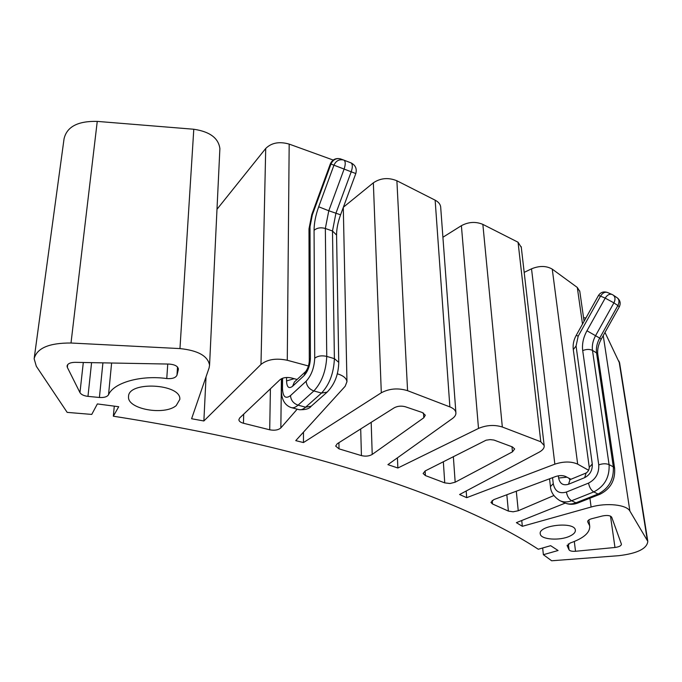 <?xml version="1.0" encoding="UTF-8"?>
<svg xmlns="http://www.w3.org/2000/svg" width="682" height="682" viewBox="0 0 682 682"><rect width="100%" height="100%" fill="white"/><g stroke="black" fill="none" stroke-linecap="round" stroke-linejoin="round"><path stroke-width="1.02" d="M286.576 377.478L286.542 380.948C286.841 387.274 288.853 389.055 292.595 386.276L304.019 375.68C307.889 371.4 310.02 365.68 310.395 358.527L310.02 226.629L312.322 214.932L330.966 164.038L333.95 165.189L318.699 206.782L328.784 210.764L344.112 169.076L333.95 165.189C335.945 160.875 339.082 159.128 343.37 159.955L340.335 158.838C336.073 158.019 332.944 159.75 330.966 164.038L330.369 163.816L311.785 214.574L308.989 228.896M343.702 160.057L340.335 158.838C335.706 157.866 332.39 159.528 330.369 163.816M340.574 214.804L355.808 173.543L351.213 171.796L335.902 213.33L332.492 230.993L334.393 358.647C333.762 373.097 329.474 384.571 321.52 393.062L305.621 407.188C303.089 409.396 300.788 410.189 298.725 409.575L291.581 407.674M343.916 160.142L351.332 163.015M553.852 495.541L518.252 510.758L516.3 491.219M178.386 368.757L178.394 369.022C177.814 366.149 174.686 364.495 169.017 364.069L75.122 362.338C70.297 362.44 67.603 363.685 67.058 366.072L67.347 367.393L67.671 364.64M178.334 369.55L176.988 375.143L177.508 367.001M167.755 364.043L166.758 378.544C172.324 378.962 175.734 377.828 176.988 375.143M166.758 378.544C140.833 374.921 113.57 382.704 108.532 394.75L111.609 363.012M102.914 362.85L99.41 397.478C104.116 397.759 107.159 396.847 108.532 394.75M99.41 397.478L87.969 396.378L91.576 362.645M83.306 362.492L79.965 392.619C81.201 394.614 83.869 395.867 87.969 396.378M568.319 543.869L569.035 549.786C569.896 551.013 572.053 551.508 575.523 551.278L574.312 541.499M610.501 516.121L614.968 547.484L575.523 551.278M588.89 519.897L589.674 525.779C590.331 532.48 583.818 538.234 570.126 543.043L567.219 545.839L567.143 545.225M569.035 549.786L567.219 545.839M614.968 547.484C619.145 546.896 621.302 545.788 621.421 544.159L611.711 517.22C610.373 515.456 607.312 515.038 602.538 515.95L591.874 518.67C588.984 519.488 587.577 520.537 587.662 521.815L587.765 521.048M506.828 494.757L508.38 511.082L513.12 511.807L518.252 510.758M508.38 511.082L492.506 503.972L492.191 500.418M570.928 479.241L565.54 476.454C562.735 475.294 559.453 475.311 555.677 476.513L493.811 499.616L490.938 502.412L492.506 503.972M511.96 446.744L512.472 451.851L514.663 448.952L512.387 446.906L493.981 440.061L490.153 439.609L486.096 440.197L425.176 470.938L423.121 473.496L425.398 475.576L425.133 470.964M512.472 451.851L455.175 482.208L453.351 456.599M443.343 461.697L444.741 482.882L450.018 483.512L455.175 482.208M444.741 482.882L425.398 475.576M360.701 428.944L361.426 455.61C365.569 456.582 369.167 456.19 372.219 454.425L371.178 422.337M361.426 455.61L339.014 448.858L338.911 442.686M423.513 413.045L423.795 417.793L425.304 415.185L422.26 412.499L405.415 406.779C401.34 405.671 397.606 406.02 394.205 407.81L337.24 443.743L335.663 446.088L339.014 448.858M423.795 417.793L372.219 454.425M270.404 388.808L269.714 429.796C274.599 430.7 278.316 430.069 280.848 427.904L281.419 378.732M297.199 409.174L280.848 427.904M297.105 379.482L291.521 377.973C286.704 376.958 282.851 377.547 279.978 379.729L239.714 417.93L238.862 419.72C239.041 421.288 240.567 422.465 243.44 423.249L243.713 414.145M589.674 525.779L587.935 522.361M269.714 429.796L243.44 423.249M79.965 392.619L67.347 367.393M176.203 405.585C164.422 415.807 127.116 409.132 128.548 396.762C127.756 380.769 181.455 383.676 179.826 399.396L176.203 405.585M569.922 536.086C560.033 540.979 540.775 539.658 540.289 534.006C537.672 525.362 574.44 521.125 575.335 530.008C575.651 532.19 573.843 534.219 569.922 536.086M34.253 357.88L64.057 138.778C66.836 126.733 77.901 120.936 97.253 121.396L193.79 129.248C209.766 131.626 218.47 138.062 219.885 148.574L219.834 149.648M216.987 209.289L265.716 148.48C271.487 142.76 279.305 141.293 289.177 144.098L333.183 160.048M343.378 207.217L373.352 182.819C380.556 178.002 388.399 177.32 396.89 180.764L435.142 200.176C438.398 201.881 440.231 204.089 440.657 206.791L440.717 207.55M442.908 237.259L461.39 225.682C468.56 221.855 475.712 221.42 482.856 224.378L518.056 242.229L521.295 247.361M524.177 272.382L531.525 268.827C539.453 265.605 546.367 265.716 552.258 269.143L577.304 287.463L579.811 291.47M583.57 317.769L585.932 317.94M604.994 332.432L619.682 363.387M206.032 376.814L203.867 420.973L191.599 418.739L209.118 367.854L209.562 365.143C207.848 355.978 197.985 350.454 179.963 348.587L71.005 343.012C49.155 342.884 36.862 348.127 34.134 358.741L36.317 366.268L67.177 412.38L91.755 414.417L97.364 403.932L118.711 406.728L113.34 416.208C320.105 448.603 464.544 500.938 538.277 549.24L550.647 545.685L558.081 550.51L543.384 554.696L551.661 560.774L618.804 555.685C637.372 553.443 647.039 548.669 647.806 541.363L629.887 511.057C626.647 504.663 606.468 502.506 591.106 507.033L522.335 526.308L516.385 522.651L565.19 503.12M308.435 365.978L287.284 360.275C276.193 357.965 267.429 359.346 260.984 364.427L203.867 420.973M303.473 432.158L303.464 442.567L295.758 440.632L345.186 386.251L346.959 381.673C346.439 378.203 343.225 375.569 337.317 373.779M397.418 457.844L397.87 468.005L387.905 464.647L452.456 418.509C455.005 416.642 456.147 414.647 455.883 412.516C455.465 410.197 453.462 408.322 449.873 406.898L407.572 390.675C398.143 387.811 389.388 388.51 381.306 392.781L303.464 442.567M518.056 242.229L540.792 441.766L502.327 427.009C494.476 424.579 486.539 425.048 478.508 428.432L397.87 468.005M466.19 491.006L466.701 497.672L459.591 494.518L539.155 452.175C542.829 450.146 544.5 447.921 544.151 445.508L540.792 441.766M588.634 470.29L577.671 464.135C571.294 461.313 563.69 461.322 554.85 464.161L466.701 497.672M521.747 520.502L522.335 526.308M542.65 547.987L543.384 554.696M114.286 406.148L113.34 416.208M597.85 354.742L597.816 354.487C597.185 349.747 598.31 344.657 601.2 339.227L599.691 338.093L617.883 305.553L619.316 306.832M612.18 294.513L607.253 292.408C603.544 291.248 600.612 292.288 598.464 295.511L600.552 296.116C602.521 292.996 604.755 291.76 607.253 292.408L607.509 292.518M613.067 294.999L611.916 294.402C609.418 293.754 607.176 294.999 605.198 298.128L613.902 302.868L595.65 335.527C592.914 340.557 591.857 345.51 592.488 350.412L609.077 464.621C609.708 477.187 604.602 486.292 593.766 491.927L571.601 500.759C567.271 502.421 563.281 502.336 559.641 500.52C553.818 496.701 550.749 492.063 550.451 486.598L553.255 483.649C554.858 491.287 559.249 494.083 566.418 492.046C567.185 496.198 568.916 499.096 571.601 500.759L575.932 502.822L598.071 494.041L599.964 494.254C610.535 488.943 615.42 480.264 614.61 468.236L613.323 466.846L596.562 352.926C595.923 348.042 596.963 343.097 599.691 338.093L586.963 330.77L605.198 298.128L600.552 296.116L578.2 336.132L576.205 335.356C573.664 339.968 572.692 344.7 573.289 349.568L589.222 467.059M318.699 206.782C315.647 215.256 314.104 223.108 314.07 230.354C316.968 227.839 320.728 227.217 325.34 228.479L328.784 210.764L340.565 214.813C337.871 222.383 336.541 229.135 336.576 235.077L332.492 230.993L325.34 228.479L326.755 356.405C321.827 355.288 317.812 355.893 314.717 358.221C314.223 367.837 311.367 375.509 306.15 381.229L290.481 395.62C290.916 400.283 293.439 403.463 298.051 405.159L313.865 390.948C309.193 389.192 306.627 385.952 306.15 381.229M314.07 230.354L314.717 358.221M290.481 395.62C285.511 399.26 282.842 396.847 282.476 388.382L281.478 390.496C281.368 393.02 281.461 404.204 291.205 407.58C293.251 408.186 295.536 407.384 298.051 405.159L305.621 407.188L311.214 406.208C309.355 408.808 305.314 409.967 299.091 409.677M282.476 388.382L282.587 378.237M313.865 390.948C321.776 382.406 326.073 370.889 326.755 356.405L334.393 358.647L338.749 362.347C338.511 374.486 334.649 384.409 327.155 392.116L321.52 393.062L313.865 390.948M286.542 380.948L294.172 378.689M292.595 386.276L294.377 382.022L305.621 371.562M304.019 375.68L305.792 371.4C307.872 368.476 309.031 364.989 309.287 360.923L310.395 358.527M310.02 226.629L308.989 229.254L309.287 360.599M312.322 214.932L311.785 214.574M344.112 169.076C345.629 164.405 345.603 161.438 344.018 160.185L351.085 162.913C352.688 164.174 352.73 167.133 351.213 171.796L344.112 169.076M311.393 406.054L327.334 391.954M338.749 362.688L336.576 235.452M350.983 162.87L351.085 162.913C355.493 165.197 357.07 168.744 355.808 173.543M97.253 121.396L71.005 343.012M193.79 129.248L179.963 348.587M265.716 148.48L260.984 364.427M289.177 144.098L287.284 360.275M373.352 182.819L381.306 392.781M396.89 180.764L407.572 390.675M435.142 200.176L449.873 406.898M461.39 225.682L478.508 428.432M482.856 224.378L502.327 427.009M531.525 268.827L554.85 464.161M552.258 269.143L577.671 464.135M577.304 287.463L582.505 324.078M589.93 498.227L591.106 507.033M603.238 335.578L629.887 511.057M619.034 361.119L647.295 540.144M614.644 468.466L597.816 354.487L596.562 352.926L592.488 350.412C589.657 349.039 586.401 349.099 582.709 350.599C581.899 344.069 583.323 337.462 586.963 330.77M577.85 503.009L575.932 502.822C571.601 504.467 567.62 504.382 563.98 502.566C568.447 504.697 573.068 504.842 577.85 503.009L599.964 494.254M566.418 492.046L588.54 483.095C589.35 487.28 591.089 490.222 593.766 491.927L598.071 494.041C608.881 488.44 613.971 479.378 613.323 466.846L609.077 464.621C606.119 463.419 602.675 463.504 598.745 464.877L582.709 350.599M601.2 339.227L619.324 306.806C620.901 303.345 620.245 300.378 617.355 297.915L613.382 295.212C615.334 297.037 615.505 299.586 613.902 302.868L617.883 305.553C619.478 302.279 619.307 299.739 617.355 297.915L617.031 297.702M568.788 478.133L569.828 479.685M586.102 473.01C588.114 471.756 589.163 469.847 589.257 467.289L592.274 464.058C592.556 470.299 590.015 474.825 584.662 477.656L586.102 473.01L569.802 479.727M584.662 477.656L568.532 484.254L570.033 479.617M568.532 484.254C563.144 485.814 559.845 483.734 558.618 478.014L566.964 477.187M558.618 478.014L558.353 475.814M578.2 336.132L576.068 345.996L573.289 349.568M576.068 345.996L592.274 464.058M552.556 477.681L553.255 483.649M588.54 483.095C595.727 479.318 599.137 473.24 598.745 464.877M281.478 390.223L281.615 378.638M219.885 148.574L209.562 365.143M343.293 207.422L346.959 381.673M440.657 206.791L455.883 412.516M521.218 246.688L544.151 445.508M579.726 290.907L584.073 321.265M619.563 362.602L647.806 541.363M598.464 295.511L576.213 335.348M549.547 478.807L550.425 486.394M560.493 500.92L563.98 502.566"/></g></svg>
